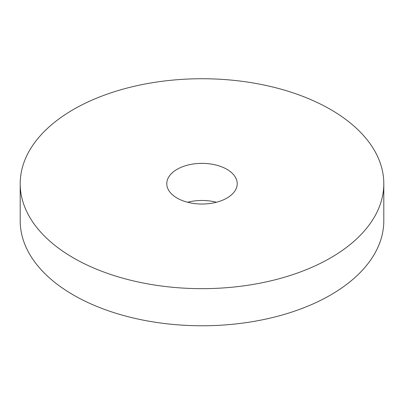 <?xml version="1.0" encoding="UTF-8"?>
<svg xmlns="http://www.w3.org/2000/svg" width="404" height="404" viewBox="0 0 404 404"><rect width="100%" height="100%" fill="white"/><g stroke="black" fill="none" stroke-linecap="round" stroke-linejoin="round"><path stroke-width="0.61" d="M20.2 183.699L20.2 220.806A181.8 104.959 0 0 0 73.447 295.026A181.8 104.959 0 0 0 271.574 317.781A181.8 104.959 0 0 0 383.8 220.806L383.8 183.699A181.8 104.959 0 0 0 202 78.735A181.8 104.959 0 0 0 20.2 183.699A181.8 104.959 0 0 0 73.447 257.919A181.8 104.959 0 0 0 271.574 280.669A181.8 104.959 0 0 0 383.8 183.699M216.418 202.252A35.224 20.336 0 0 0 187.582 202.252M177.093 198.076A35.224 20.336 0 0 0 215.478 202.485A35.224 20.336 0 0 0 237.224 183.699A35.224 20.336 0 0 0 202 163.362A35.224 20.336 0 0 0 166.776 183.699A35.224 20.336 0 0 0 177.093 198.076"/></g></svg>
